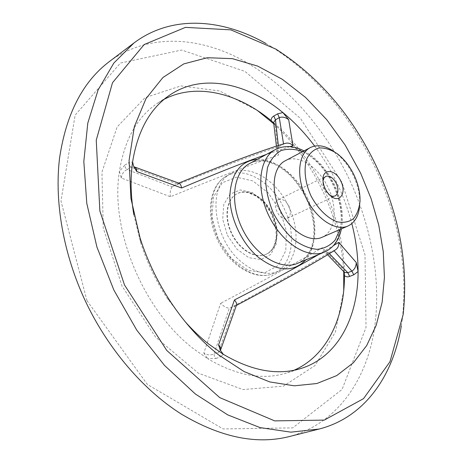 <?xml version="1.0" encoding="UTF-8"?>
<svg xmlns="http://www.w3.org/2000/svg" width="463" height="463" viewBox="0 0 463 463"><rect width="100%" height="100%" fill="white"/><g stroke="black" fill="none" stroke-linecap="round" stroke-linejoin="round"><path stroke-width="0.35" stroke-dasharray="2.31 1.74" d="M285.173 160.806C298.137 153.566 318.666 166.987 328.111 187.689C338.013 207.899 335.49 231.841 321.883 237.357M318.694 254.488L333.534 245.558M314.637 146.059C332.017 169.522 344.414 195.369 351.834 223.612M289.844 146.638L266.404 154.428M185.061 321.582L167.259 298.288C155.973 281.134 147.176 262.787 140.862 243.249L133.842 214.786M220.544 350.063L218.368 352.302L214.045 353.859L229.324 308.208L234.863 306.095L218.368 352.302L218.733 354.953L220.376 356.921L223.322 354.328M334.037 250.738L334.911 250.124C316.472 261.942 283.402 280.497 235.708 305.777L234.863 306.095M235.708 305.777L236.552 304.99M294.046 370.244L286.927 372.918C262.996 380.447 236.605 375.713 207.76 358.715L216.042 358.455L214.404 356.504L214.045 353.859C210.821 355.462 207.407 355.185 203.807 353.02L220.654 303.282C223.519 306.384 226.407 308.028 229.324 308.208M121.277 178C121.896 173.88 123.847 171.067 127.117 169.551L125.311 167.594L124.848 165.1L119.413 171.368L121.277 178L170.384 196.752C218.814 177.011 254.853 163.115 278.5 155.07L275.271 125.224L273.674 122.753L275.271 125.224M334.911 250.124L335.559 249.788M278.373 145.556L278.471 147.066L279.212 146.568C255.524 154.196 220.023 167.479 172.711 186.421L177.19 183.898L131.035 167.149L129.223 165.175L128.755 162.675L132.586 161.969M203.807 353.02L207.76 358.715L194.396 349.386C143.738 311.495 109.812 230.094 119.413 171.368C124.576 139.479 137.297 116.757 157.576 103.208L164.116 99.331M172.711 186.421L172.08 186.902L127.117 169.551L131.035 167.149L134.166 166.859M172.08 186.902C170.384 189.309 169.817 192.591 170.384 196.752M177.19 183.898L179.123 183.261M177.96 183.435C227.379 163.341 262.915 150.087 284.566 143.68L285.387 143.339M278.471 147.066L276.735 150.874L278.5 155.07M230.094 308.017C275.039 283.952 308.109 265.438 329.297 252.485L333.881 250.57M329.297 252.485L328.452 252.746L329.367 253.614M344.09 271.937L343.511 269.501L322.3 247.688C300.591 260.461 266.711 278.992 220.654 303.282M343.511 269.501L343.951 271.26M328.452 252.746L324.384 251.669L322.3 247.688M288.744 206.677C301.459 232.565 297.229 263.951 278.269 271.445C266.925 275.809 254.691 272.672 241.564 262.041C212.395 238.688 207.059 184.141 231.286 173.48C249.198 163.26 276.683 180.124 288.744 206.677M271.191 120.606C293.403 139.149 311.171 162.386 324.494 190.316C337.122 217.205 343.777 244.557 344.466 272.371M344.466 272.383L344.489 275.589M273.749 123.222L274.2 123.783M284.566 143.68L283.541 143.918M279.212 146.568L283.57 144.201M272.661 214.201C280.52 230.221 277.788 249.435 266.335 254.164C255.796 259.297 239.284 249.574 231.801 233.149C223.976 217.124 226.829 198.558 237.293 193.609C248.278 187.556 265.195 197.77 272.661 214.201M330.026 195.386L328.47 194.269C325.101 191.121 323.243 187.243 322.896 182.648L323 180.732M273.853 123.858C294.057 142.598 310.384 165.042 322.827 191.19C335.137 217.361 342.111 244.146 343.743 271.538M343.737 290.475L335.368 332.098L315.025 365.544L283.449 386.142L243.046 389.586L198.32 373.149L155.637 337.191L122.035 286.122L103.249 227.958L101.929 172.161L117.11 126.989L145.081 97.641L180.911 85.91L219.728 90.985L257.434 110.512M289.149 436.597C335.258 424.392 364.346 383.439 373.485 334.494C382.282 285.098 372.53 228.826 349.131 178.926C325.148 128.731 287.291 85.094 242.959 60.427C198.766 36.322 148.062 33.029 109.309 61.608M86.951 300.649L147.35 384.423L223.073 428.952L292.691 427.881L342.07 389.435L366.025 327.422L365.029 254.893L341.949 182.318L300.441 118.383L244.933 71.371L181.71 50.05L120.484 63.02L75.133 115.131L60.983 201.058L86.951 300.649M278.494 199.576C282.442 198.5 285.92 200.705 288.935 206.18C291.262 212.008 290.723 216.071 287.332 218.368C279.849 222.471 270.467 202.904 278.35 199.64L278.494 199.576M334.274 151.702L334.963 152.205C342.475 157.929 348.61 165.725 353.362 175.587C357.864 185.269 360 194.709 359.763 203.911L359.722 204.768M272.215 214.415C280.069 230.429 277.337 249.632 265.878 254.366C255.287 259.257 239.168 249.846 231.477 233.636C223.652 217.494 226.401 199.032 236.848 193.835C247.832 187.787 264.755 197.996 272.215 214.415M265.855 43.453L271.723 46.879C315.65 74.931 349.999 114.865 374.758 166.68C398.678 217.587 407.862 268.418 402.312 319.163L401.311 325.883M302.64 151.615C315.558 157.808 325.958 168.949 333.858 185.032C341.15 201.011 343.193 215.827 339.987 229.486M307.305 197.782C320.246 224.144 316.374 255.923 297.535 263.366C303.705 260.669 308.26 255.541 311.2 247.989L313.092 241.142C313.52 239.631 313.804 235.424 313.949 228.508C313.277 218.438 310.69 208.373 306.188 198.332C301.158 188.244 294.844 179.69 287.251 172.664C281.643 168.341 278.136 165.881 276.718 165.291L270.195 162.484C262.463 160.048 255.617 160.395 249.65 163.514C267.44 153.363 295.012 170.76 307.305 197.782M257.44 159.289C275.213 158.491 296.002 175.494 306.523 198.181C317.236 220.417 317.294 246.75 305.707 259.934M218.409 239.359C230.464 265.785 256.855 281.238 273.639 273.39C292.628 265.884 296.939 234.591 284.276 208.819C272.273 182.381 244.811 165.644 226.87 175.871C210.462 183.967 205.838 213.576 218.409 239.359M218.374 239.412L231.413 258.487L248.139 270.357L264.882 272.719L278.228 265.536L285.775 250.668L286.389 231.199L280.179 210.752L268.303 192.932L252.827 180.946L236.483 177.173L222.373 182.723L213.484 196.96L211.956 217.274L218.374 239.412M216.042 358.455L220.376 356.921M275.358 149.566C292.952 139.519 320.622 157.675 333.238 185.362C346.492 212.378 343.135 244.696 324.505 252.046M124.848 165.1L128.755 162.675M227.379 235.233L236.755 249.001L248.805 257.665L260.958 259.535L270.762 254.465L276.382 243.688L276.915 229.428L272.366 214.375L263.609 201.278L252.219 192.55L240.274 189.934L230.07 194.136L223.733 204.577L222.72 219.288L227.379 235.233M278.269 271.445L273.639 273.39C255.663 281.545 229.341 265.843 217.465 239.822C205.086 214.427 209.484 184.696 226.87 175.871L231.286 173.48M301.39 368.351L286.927 372.918M341.416 228.867C343.899 214.873 341.578 200.172 334.465 184.76L328.545 174.192L321.374 164.787L313.04 156.812L304.023 150.892M170.187 94.788L157.576 103.208M178.226 183.296L178.706 183.099M276.428 146.181L276.735 150.874M236.408 305.43L235.933 305.684M327.584 254.702L324.384 251.669M265.878 254.366L266.335 254.164C269.547 252.595 272.099 249.922 273.992 246.137L276.197 237.154C276.261 229.451 274.53 221.528 271 213.385C266.329 205.641 261.363 199.894 256.103 196.15L247.971 192.573C243.984 191.78 240.424 192.128 237.293 193.609L236.848 193.835M328.47 194.269L330.443 195.751M322.896 182.648L322.971 180.182M167.259 298.288L170.725 302.015M140.862 243.249L140.121 238.208M287.332 218.368L335.09 196.005M278.35 199.64L325.686 176.397M337.174 153.664L334.963 152.205M360.011 201.278L359.763 203.911M275.803 49.09L271.723 46.879M403.14 314.603L402.312 319.163"/><path stroke-width="0.69" d="M359.722 204.768C358.981 215.492 355.046 222.581 347.927 226.037L321.883 237.357C309.492 243.034 289.96 230.8 280.208 210.266C270.299 189.807 272.985 166.917 285.173 160.806L310.303 147.587C317.45 144.196 325.443 145.567 334.274 151.702M351.834 223.612C355.995 239.805 358.078 255.773 358.078 271.521C358.212 316.756 338.129 356.765 301.39 368.351C277.916 375.748 251.895 371.071 223.322 354.328L220.562 350.578L218.565 344.964L234.457 299.96C270.896 281.232 298.971 266.075 318.694 254.488M333.534 245.558L338.719 242.357L356.261 262.515L358.078 271.521L353.761 274.819L351.897 271.115L334.037 250.738M133.842 214.786C130.67 196.011 130.253 178.405 132.586 161.969C137.766 130.462 150.301 108.064 170.187 94.788C202.748 73.038 247.381 83.108 282.887 112.567C294.509 122.145 305.088 133.309 314.637 146.059M283.541 143.918L279.287 117.619L277.615 113.84L282.887 112.567L288.68 119.674L292.975 145.654L289.844 146.638M266.404 154.428C244.817 162.085 216.551 173.278 181.606 187.99L136.759 171.536L133.709 166.454L132.586 161.969M223.322 354.328L208.68 344.055C200.433 337.544 192.562 330.05 185.061 321.582M218.565 344.964C220.527 346.706 221.187 348.407 220.544 350.063L236.552 304.99C236.9 303.722 236.199 302.044 234.457 299.96M329.367 253.614L347.8 272.719L349.658 276.411C347.597 277.181 345.873 276.909 344.489 275.589L344.443 278.963C343.627 319.898 325.993 356.244 294.046 370.244M327.584 254.702L344.57 272.487L347.8 272.719L351.897 271.115C354.612 269.437 356.064 266.566 356.261 262.515M236.408 305.43C283.628 280.404 316.68 261.855 335.559 249.788C338.031 247.983 339.078 245.506 338.719 242.357M164.116 99.331C195.033 83.184 234.417 92.183 266.85 117.174L271.191 120.606C271.034 118.69 271.908 117.168 273.807 116.034L277.615 113.84M181.606 187.99C181.12 185.362 180.292 183.782 179.123 183.261L134.166 166.859C135.804 167.392 136.672 168.954 136.759 171.536M178.706 183.099C228.317 162.947 263.875 149.694 285.387 143.339C288.299 142.65 290.828 143.42 292.975 145.654M288.68 119.674C285.44 117.249 282.308 116.566 279.287 117.619L275.473 119.801L278.373 145.556M273.807 116.034L275.473 119.801L273.621 122.469L276.428 146.181M344.489 275.589L344.09 271.937M271.191 120.606L273.749 123.222M323 180.732L323.926 178.035L325.686 176.397C329.592 175.257 333.146 177.607 336.346 183.446C338.806 189.535 338.389 193.719 335.09 196.005L332.712 196.347L330.026 195.386M340.895 181.299C346.932 193.077 339.437 203.946 330.443 195.751C325.929 191.532 323.44 186.34 322.971 180.182C322.207 167.924 335.577 169.059 340.895 181.299M360.631 173.156L371.135 198.749L378.746 225.035L383.242 251.45L384.429 277.395L382.137 302.212L376.228 325.211L366.655 345.635L353.443 362.697L336.734 375.586L316.848 383.52L294.283 385.812L269.732 381.923L244.117 371.581L218.524 354.837C200.786 340.832 184.853 323.226 170.725 302.015C157.646 282.129 147.448 260.86 140.121 238.208L130.925 198.436L129.073 160.499L134.345 126.648L145.99 98.619L162.907 77.524L183.805 63.888L207.366 57.719L232.345 58.656L257.642 66.093L282.308 79.283L305.545 97.409L326.704 119.645L345.224 145.168L360.631 173.156M376.188 165.951C399.546 215.694 408.528 265.247 403.14 314.603L389.979 361.713L363.519 398.655L324.285 420.097L274.686 420.89L219.705 397.601L166.796 350.491L124.483 284.948L99.863 210.925L96.246 140.179L112.503 82.721L144.172 44.541L185.455 27.369L230.823 29.858L275.803 49.09C318.521 76.378 351.984 115.333 376.188 165.951M343.743 271.538L343.737 290.475M257.434 110.512L273.853 123.858M133.94 42.995L109.309 61.608C82.738 81.714 66.157 113.892 59.559 158.132C54.298 201.642 63.257 253.88 85.464 301.257C108.145 349.224 143.495 390.101 181.189 414.003C220.359 437.315 256.346 444.845 289.149 436.597L319.088 429.045L290.891 432.158L260.067 427.604L227.75 414.894L195.351 393.99L164.481 365.388L136.799 330.188L113.857 290.046L96.917 247.028L86.795 203.407L83.82 161.431L87.796 123.077L98.115 89.92L113.857 63.032L133.94 42.995C171.785 14.527 222.072 18.699 265.855 43.453M354.108 175.199C358.264 184.124 360.226 192.816 360.011 201.278C359.253 208.668 356.973 214.554 353.171 218.941C348.593 222.136 343.147 223.062 336.832 221.708C327.11 217.975 317.444 208.327 310.835 195.577C305.03 182.445 303.554 168.868 306.732 158.948C309.631 153.178 313.758 149.508 319.117 147.934C324.916 147.714 330.935 149.624 337.174 153.664C344.078 158.925 349.727 166.107 354.108 175.199M347.927 226.037C335.704 231.65 316.084 218.924 306.078 197.857C295.915 176.872 298.27 153.606 310.303 147.587M401.311 325.883C393.203 375.522 364.977 417.354 319.088 429.045M339.987 229.486L335.137 240.066C330.35 245.494 324.326 248.59 317.074 249.349C309.359 248.585 301.482 245.309 293.449 239.521C285.7 232.414 279.062 223.727 273.535 213.466C268.991 202.736 266.375 192.122 265.681 181.629L267.464 167.71C270.485 159.816 275.022 154.11 281.076 150.585C287.743 148.513 294.931 148.855 302.64 151.615M324.505 252.046L297.535 263.366C280.81 270.791 254.881 255.246 242.184 228.502C229.278 201.856 233.387 171.906 249.65 163.514L275.358 149.566C259.268 157.848 255.576 188.337 268.835 215.723C281.892 243.202 307.976 259.413 324.505 252.046C333.453 247.896 339.09 240.17 341.416 228.867M305.707 259.934C293.114 272.846 277.088 271.764 257.625 256.687C241.113 242.415 229.492 216.788 229.827 195.479C231.39 172.965 240.592 160.898 257.44 159.289M349.658 276.411L353.761 274.819M220.498 350.439L220.544 350.063M304.023 150.892C293.75 145.631 284.195 145.185 275.358 149.566M266.85 117.174L261.624 113.614M344.443 278.963L343.945 285.26M134.166 166.859L133.79 166.611"/></g></svg>
